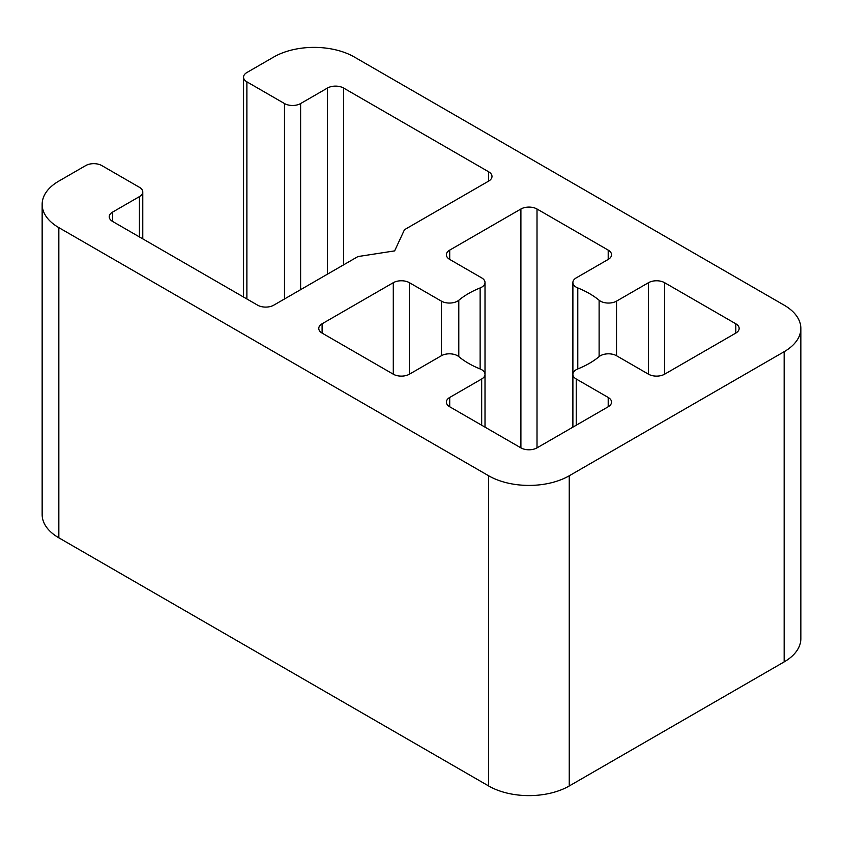<?xml version="1.0" encoding="UTF-8"?>
<svg xmlns="http://www.w3.org/2000/svg" width="843" height="843" viewBox="0 0 843 843"><rect width="100%" height="100%" fill="white"/><g stroke="black" fill="none" stroke-linecap="round" stroke-linejoin="round"><path stroke-width="1.26" d="M441.384 301.141A11.402 6.575 0 0 0 458.792 300.245A85.48 49.347 180 0 1 480.131 287.937A11.402 6.575 0 0 0 485.01 282.531A11.402 6.575 0 0 0 481.68 277.884L449.709 259.423A11.402 6.575 180 0 1 446.368 254.765A11.402 6.575 180 0 1 449.709 250.118L520.9 209.011A11.402 6.575 180 0 1 537.012 209.011L608.203 250.118A11.402 6.575 180 0 1 611.544 254.765A11.402 6.575 180 0 1 608.203 259.423L576.233 277.884A11.402 6.575 0 0 0 572.892 282.531A11.402 6.575 0 0 0 577.782 287.937A85.48 49.347 180 0 1 599.12 300.245A11.402 6.575 0 0 0 616.528 301.141L648.499 282.69A11.402 6.575 180 0 1 664.611 282.69L735.802 323.786A11.402 6.575 180 0 1 739.142 328.443A11.402 6.575 180 0 1 735.802 333.09L664.611 374.197A11.402 6.575 180 0 1 648.499 374.197L616.528 355.735A11.402 6.575 0 0 0 599.12 356.631A85.48 49.347 180 0 1 577.782 368.949A11.402 6.575 0 0 0 572.892 374.345A11.402 6.575 0 0 0 576.233 379.002L608.203 397.453A11.402 6.575 180 0 1 611.544 402.111A11.402 6.575 180 0 1 608.203 406.769L537.012 447.865A11.402 6.575 180 0 1 520.9 447.865L449.709 406.769A11.402 6.575 180 0 1 446.368 402.111A11.402 6.575 180 0 1 449.709 397.453L481.68 379.002A11.402 6.575 0 0 0 485.01 374.345A11.402 6.575 0 0 0 480.131 368.949A85.48 49.347 180 0 1 458.792 356.631A11.402 6.575 0 0 0 441.384 355.735L409.413 374.197A11.402 6.575 180 0 1 393.291 374.197L322.1 333.09A11.402 6.575 180 0 1 318.77 328.443A11.402 6.575 180 0 1 322.1 323.786L393.291 282.69A11.402 6.575 180 0 1 409.413 282.69L441.384 301.141L441.384 355.735M784.159 351.7L569.246 475.779A56.987 32.898 180 0 1 488.655 475.779L58.841 227.631A56.987 32.898 180 0 1 42.15 204.364A56.987 32.898 180 0 1 58.841 181.097L85.701 165.586A11.402 6.575 180 0 1 101.824 165.586L139.432 187.304A11.402 6.575 180 0 1 142.773 191.951A11.402 6.575 180 0 1 139.432 196.609L112.572 212.12A11.402 6.575 0 0 0 109.232 216.767A11.402 6.575 0 0 0 112.572 221.424L257.631 305.177A11.402 6.575 0 0 0 273.754 305.177L357.938 256.567L394.64 250.887L404.471 229.707L488.655 181.097A11.402 6.575 0 0 0 491.996 176.45A11.402 6.575 0 0 0 488.655 171.793L343.596 88.041A11.402 6.575 0 0 0 327.474 88.041L300.614 103.552A11.402 6.575 180 0 1 284.491 103.552L246.883 81.834A11.402 6.575 180 0 1 243.553 77.187A11.402 6.575 180 0 1 246.883 72.53L273.754 57.018A56.987 32.898 180 0 1 354.345 57.018L784.159 305.177A56.987 32.898 180 0 1 800.85 328.443A56.987 32.898 180 0 1 784.159 351.7L784.159 661.903A56.987 32.898 0 0 0 800.85 638.636L800.85 328.443M42.15 204.364L42.15 514.557A56.987 32.898 0 0 0 58.841 537.823L488.655 785.982A56.987 32.898 0 0 0 569.246 785.982L784.159 661.903M458.792 356.631L458.792 300.245M480.131 368.949L480.131 287.937M449.709 250.118L449.709 259.423M520.9 209.011L520.9 447.865M537.012 209.011L537.012 447.865M608.203 250.118L608.203 259.423M577.782 368.949L577.782 287.937M599.12 356.631L599.12 300.245M616.528 301.141L616.528 355.735M648.499 282.69L648.499 374.197M664.611 282.69L664.611 374.197M735.802 323.786L735.802 333.09M576.233 379.002L576.233 425.22M608.203 397.453L608.203 406.769M449.709 397.453L449.709 406.769M481.68 379.002L481.68 425.22M322.1 323.786L322.1 333.09M393.291 282.69L393.291 374.197M409.413 374.197L409.413 282.69M569.246 785.982L569.246 475.779M488.655 785.982L488.655 475.779M58.841 537.823L58.841 227.631M139.432 236.936L139.432 196.609M112.572 221.424L112.572 212.12M488.655 181.097L488.655 171.793M343.596 264.85L343.596 88.041M327.474 274.154L327.474 88.041M300.614 289.665L300.614 103.552M284.491 298.97L284.491 103.552M246.883 298.97L246.883 81.834M485.01 427.148L485.01 282.531M572.892 427.148L572.892 282.531M142.773 238.864L142.773 191.951M243.553 297.042L243.553 77.187"/></g></svg>
